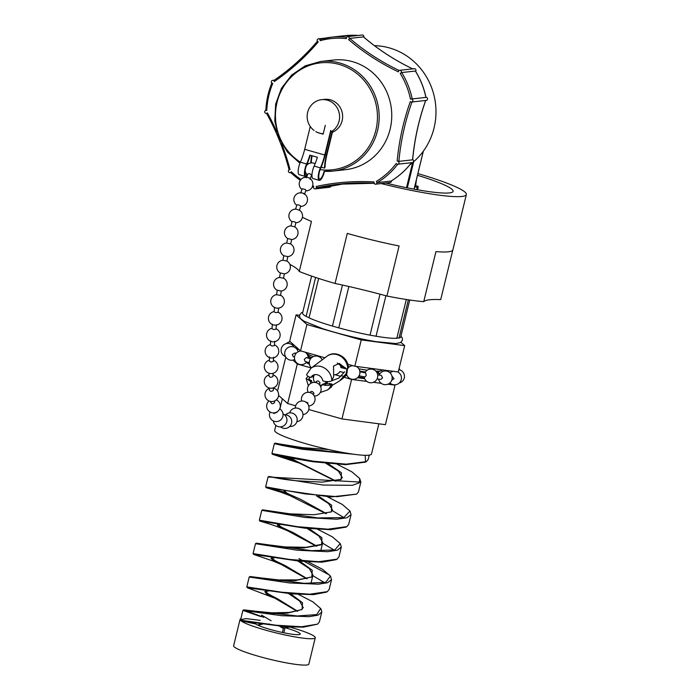 <?xml version="1.0" encoding="UTF-8"?>
<svg xmlns="http://www.w3.org/2000/svg" width="700" height="700" viewBox="0 0 700 700"><rect width="100%" height="100%" fill="white"/><g stroke="black" fill="none" stroke-linecap="round" stroke-linejoin="round"><path stroke-width="1.05" d="M381.22 183.566A80.553 9.511 13.7 0 0 466.366 194.556A80.553 9.511 13.7 0 0 417.891 173.591M386.899 296.021L399.096 245.971A80.553 9.511 -166.3 0 1 348.985 233.888A80.553 9.511 -166.3 0 1 347.27 233.398L335.064 283.447A113.636 13.414 -166.3 0 1 386.899 296.021A80.553 9.511 13.7 0 0 423.736 301.665A113.636 13.414 -166.3 0 1 440.711 299.618L452.769 250.171M466.366 194.556L452.883 249.882A80.553 9.511 -166.3 0 1 435.934 251.606L423.736 301.665M378.604 342.064A50.636 5.976 -166.3 0 1 376.014 341.652A50.636 5.976 -166.3 0 1 334.267 332.185A50.636 5.976 -166.3 0 1 322.376 328.58A50.636 5.976 -166.3 0 1 319.935 327.766M409.745 300.011L400.724 337.006A50.514 5.959 -166.3 0 1 399.026 338.039L396.261 338.1M406.297 299.495L396.839 338.301A50.514 5.959 -166.3 0 1 376.04 336.227L370.02 335.151A50.514 5.959 -166.3 0 1 338.774 327.871L332.447 326.078A50.514 5.959 -166.3 0 1 309.041 317.861L318.649 278.451M364.639 378.578A35.499 4.191 -166.3 0 1 357.726 377.562M346.981 375.471A35.499 4.191 -166.3 0 1 346.054 375.261M358.26 377.02A35.499 4.191 13.7 0 0 364.402 377.93M365.024 372.523A35.499 4.191 -166.3 0 1 359.922 371.761M340.865 367.15A35.499 4.191 13.7 0 0 343.271 367.736M359.817 371.114A35.499 4.191 13.7 0 0 365.4 371.945M382.139 369.854A40.276 4.751 -166.3 0 1 381.054 370.825A40.276 4.751 -166.3 0 1 375.734 371.088M367.238 370.204A40.276 4.751 -166.3 0 1 358.881 368.821M349.283 366.879A40.276 4.751 -166.3 0 1 348.197 366.634M299.512 315.306L296.091 314.851L306.941 324.511L361.235 339.902L404.67 345.634L400.96 342.335M307.632 362.285A35.499 4.191 13.7 0 0 309.269 363.256M309.348 363.974A35.499 4.191 -166.3 0 1 306.6 362.136M307.519 354.996L308.394 355.81A35.499 4.191 13.7 0 0 311.57 357.752M311.106 358.207A35.499 4.191 -166.3 0 1 307.895 356.02M347.734 364.236L354.812 366.24L398.248 371.98L404.67 345.634M296.091 314.851L289.669 341.197L300.519 350.858L324.931 357.779M306.941 324.511L300.519 350.858M361.235 339.902L354.812 366.24M313.355 356.615A40.276 4.751 -166.3 0 1 306.723 353.666M309.339 317.844L306.119 316.409A50.514 5.959 -166.3 0 1 302.575 313.084L311.596 276.08M385.84 183.059A66.894 7.893 13.7 0 0 453.101 191.327A66.894 7.893 13.7 0 0 417.48 175.289M289.87 264.381A113.636 13.414 -166.3 0 1 299.259 271.46L311.456 221.41A80.553 9.511 -166.3 0 1 302.426 217.245M299.259 271.46A80.553 9.511 13.7 0 0 335.064 283.447M306.119 316.409L315.613 277.454M332.447 326.078L342.449 285.049M338.774 327.871L348.854 286.493M370.02 335.151L380.012 294.175M376.04 336.227L385.91 295.75M399.026 338.039L408.345 299.801M275.887 425.416L274.68 430.404A49.831 5.88 13.7 0 0 314.361 446.058A49.831 5.88 13.7 0 0 368.856 455.175A49.831 5.88 13.7 0 0 371.507 454.002L378.866 423.806M240.861 618.765A38.701 4.567 13.7 0 0 240.056 619.413A38.701 4.567 13.7 0 0 270.874 631.575A38.701 4.567 13.7 0 0 313.197 638.654A38.701 4.567 13.7 0 0 315.262 637.744A38.701 4.567 13.7 0 0 289.398 626.938M240.056 619.413L233.634 645.759A38.701 4.567 13.7 0 0 264.451 657.921A38.701 4.567 13.7 0 0 306.784 665A38.701 4.567 13.7 0 0 308.84 664.09L315.262 637.744M260.146 620.34L246.172 618.625L240.66 619.587L240.826 620.218L276.185 625.231L301.639 626.736L317.537 624.155L303.406 627.183L285.023 626.64L242.235 621.119L255.701 623.954A23.214 2.739 13.7 0 0 276.509 631.12A23.214 2.739 13.7 0 0 298.97 634.62A23.214 2.739 13.7 0 0 300.204 634.077A23.214 2.739 13.7 0 0 285.049 627.69L283.806 632.765M317.537 624.155L319.366 621.968L321.773 612.106L318.045 615.151L309.155 616.674L281.619 615.676L242.918 610.374M326.454 592.13L313.416 594.641L292.023 593.88L247.31 587.755L246.811 586.924L281.671 592.209L309.733 594.221L327.303 591.64L329.14 589.488L331.546 579.617L327.609 582.706L318.29 584.194L289.433 582.942L249.2 577.028L250.023 576.52L304.43 583.345L325.771 582.278L330.435 576.048L322.7 569.415L308.07 561.837M324.415 582.584L313.127 575.846M336.271 559.641L322.061 562.179L298.637 561.067L253.566 554.391L253.085 553.569L289.529 559.44L318.841 561.706L337.067 559.125L338.914 556.955L341.32 547.085L337.26 550.244L327.521 551.705L297.342 550.218L255.491 543.69L256.322 543.183L311.369 550.673L334.836 549.938L340.2 543.55L332.465 536.909L317.739 529.305M334.171 550.077L322.875 543.349M259.359 520.205L297.334 526.671L327.906 529.191L346.832 526.636L348.661 524.466L351.067 514.596L346.85 517.79L336.683 519.234L305.2 517.484L261.774 510.335L259.359 520.205L259.866 521.036L262.684 521.903C267.645 523.416 275.494 525.604 287.717 530.845L279.335 526.951L277.279 525.009L279.842 524.694M343.919 517.571L332.64 510.843M283.404 491.977L265.65 486.859L305.34 493.929L337.111 496.676L356.624 494.113L358.426 491.977L360.832 482.108L268.056 476.989L268.887 476.49L323.295 485.065L352.371 485.301L359.389 482.781L359.695 478.494L351.969 471.905L337.243 464.301M289.748 458.421L275.748 454.44M365.207 455.306L365.531 462.123L345.572 464.66L312.979 461.746L284.183 456.89L272.475 454.335L271.95 453.512L313.224 461.177L346.194 464.161L366.354 461.624L368.209 459.445L369.259 455.123M353.929 454.274L302.286 449.251L281.899 445.392L274.356 443.634L275.179 443.135L299.303 448L347.541 453.451M359.695 478.494L360.832 482.108M262.605 509.836L317.8 517.93L343.717 517.615L349.974 511.052L351.067 514.596M340.2 543.55L341.32 547.085M298.961 558.591L329.507 575.059M330.435 576.048L331.546 579.617M321.16 609.341L321.773 612.106M240.66 619.587L242.9 610.391L261.047 616.656M282.406 632.476L283.36 628.556L279.475 626.168M269.911 613.594L287.341 613.13L302.041 609.49L289.354 612.447L265.283 612.981M301.648 609.726L303.223 607.556L299.661 601.081L288.549 593.556M276.22 580.58L295.592 580.528L311.832 576.931L297.692 579.889L278.88 579.933L255.334 577.308M311.447 577.168L312.979 575.067L309.312 568.593L297.762 560.98M282.406 547.531L303.8 547.925L320.836 544.889M321.213 544.626L322.752 542.544L318.964 536.077L307.046 528.413M331.012 512.085L332.509 510.055L328.659 503.589L316.426 495.863M340.795 479.544L342.274 477.566L338.38 471.109L325.894 463.321M291.69 457.677L289.791 458.386M290.596 458.229L336.114 481.084M284.226 491.347L288.61 494.034L300.519 499.258L326.454 513.608M277.935 524.808L282.371 527.616L293.309 532.656L316.82 546.14M271.652 558.084L275.398 560.84L285.338 565.696L307.195 578.681M265.361 591.378L268.546 594.108L277.515 598.78L297.596 611.222M260.54 623.892L258.589 624.855M259.079 624.733L259.884 626.045M263.76 617.312L245.376 610.628M243.749 609.866L297.22 615.974L316.68 614.609L320.652 608.51L312.9 601.878L298.392 594.361M349.974 511.052L342.239 504.42L327.469 496.799M277.016 443.581L275.179 443.135M328.405 449.496L293.799 447.02M328.02 463.54L341.364 472.684L341.206 479.308L322.192 482.142L297.185 480.83C280.551 479.211 274.724 477.593 269.876 476.691M318.517 496.073L331.634 505.181L331.433 511.849L314.125 514.727L291.209 513.905C282.975 513.319 274.277 512.12 265.134 510.3M309.085 528.614L321.904 537.679L321.659 544.364L305.988 547.312L285.11 546.936L260.286 543.83M299.723 561.173L312.226 570.22L311.832 576.931M290.43 593.74L302.549 602.744L302.041 609.49M261.459 615.029L271.162 620.751M281.26 626.334L283.736 627.847L289.389 627.174M272.475 454.335L291.121 459.594M356.615 494.113L330.54 496.974L266.149 487.681L285.451 493.377M345.993 527.135L330.444 529.69L304.789 528.176L259.866 521.036M253.566 554.391L273.402 561.155L281.426 564.567L272.983 560.429L271.031 558.303L274.164 557.891M247.31 587.755L274.995 598.273L266.613 593.906L264.784 591.587L268.406 591.054M242.235 621.119L240.826 620.218M258.58 624.846L262.553 624.173M297.203 611.319L274.995 598.273M306.784 578.778L281.426 564.567M316.391 546.227L287.717 530.845M326.016 513.695L285.635 493.465L283.517 491.706L285.477 491.47M335.668 481.171L299.863 463.321L291.891 459.97L289.791 458.395L295.838 458.491M283.736 627.847L283.36 628.556M308.779 409.526L341.967 418.933L385.411 424.664L395.045 385.149L394.66 384.816M278.582 395.447L287.674 403.541L295.654 405.799M285.793 357.123L277.524 391.011M292.915 360.115L297.308 364.026L287.674 403.541M343.551 377.134L351.601 379.418L341.967 418.933M297.308 364.026L311.308 367.99M335.072 374.727L340.769 376.346M351.601 379.418L366.887 381.43M373.424 382.296L381.29 383.338M387.826 384.195L395.045 385.149M306.355 362.416A36.181 4.27 13.7 0 0 309.391 364.219M345.993 375.366A36.181 4.27 13.7 0 0 347.043 375.594M357.613 377.668A36.181 4.27 13.7 0 0 364.709 378.726M416.412 179.646L415.66 185.657L418.162 186.366L417.734 189.822M414.304 189.21L414.54 187.346M414.733 186.559L415.66 185.657M414.697 186.681L417.13 187.373L418.162 186.366M417.13 187.373L416.841 189.665M310.249 155.234A25.944 7.735 -74.2 0 1 306.81 164.631A7.236 2.161 105.8 0 0 305.533 168.42A7.236 2.161 105.8 0 0 305.856 175.123A7.236 2.161 105.8 0 0 307.072 174.571M330.767 130.384L324.739 155.006A24.579 7.324 -74.2 0 1 320.408 167.877A8.601 2.564 105.8 0 0 318.885 172.375A8.601 2.564 105.8 0 0 319.27 180.346L313.005 178.57A8.601 2.564 -74.2 0 1 312.62 170.599A8.601 2.564 -74.2 0 1 314.134 166.093A24.579 7.324 105.8 0 0 317.38 157.255L309.855 155.12A24.579 7.324 -74.2 0 1 306.618 163.966A8.601 2.564 105.8 0 0 305.095 168.464A8.601 2.564 105.8 0 0 305.48 176.435A8.601 2.564 105.8 0 0 307.178 175.516M319.27 180.346A8.601 2.564 105.8 0 0 324.354 171.771A8.601 2.564 105.8 0 0 324.459 171.299M330.811 131.915L325.176 154.954A25.944 7.735 -74.2 0 1 320.6 168.543A7.236 2.161 105.8 0 0 319.322 172.331A7.236 2.161 105.8 0 0 319.646 179.034A7.236 2.161 105.8 0 0 323.916 171.815M310.266 126.499L304.684 149.319A24.579 7.324 -74.2 0 1 300.344 162.19A8.601 2.564 105.8 0 0 298.83 166.688A8.601 2.564 105.8 0 0 299.215 174.659L305.48 176.435M321.186 167.178L324.476 168.105A25.944 7.735 -74.2 0 1 326.48 154.814L332.299 131.023M325.019 167.361A24.579 7.324 -74.2 0 1 326.909 154.761L332.806 130.664M311.246 162.925A24.579 7.324 -74.2 0 1 312.086 155.759M325.299 125.317L323.129 134.19L317.275 132.361M321.571 133.577L323.172 134.032M310.748 162.986A25.944 7.735 -74.2 0 1 311.675 155.636M281.61 143.43A235.707 223.344 83.6 0 1 290.019 169.566A1.575 1.496 -96.4 0 0 289.485 172.646A1.575 1.496 -96.4 0 0 291.252 171.692A76.729 72.704 -96.4 0 0 300.983 179.463M300.335 180.294A78.094 73.999 83.6 0 1 290.754 172.585L300.317 180.32M290.754 172.585L291.252 171.692M312.637 185.806A76.729 72.704 -96.4 0 0 313.784 186.287A1.575 1.496 -96.4 0 0 315.105 188.877A1.575 1.496 -96.4 0 0 316.19 186.48A235.707 223.344 83.6 0 1 374.045 181.939A1.575 1.496 -96.4 0 0 375.567 184.196A1.575 1.496 -96.4 0 0 376.338 181.423A76.729 72.704 -96.4 0 0 396.261 163.485A1.575 1.496 -96.4 0 0 399.026 162.785A1.575 1.496 -96.4 0 0 397.162 161.131A235.707 223.344 83.6 0 1 410.314 101.596A1.575 1.496 -96.4 0 0 412.851 100.608A1.575 1.496 -96.4 0 0 410.498 99.181A76.729 72.704 -96.4 0 0 400.199 73.421A1.575 1.496 -96.4 0 0 401.38 71.636A1.575 1.496 -96.4 0 0 398.405 71.855A235.707 223.344 83.6 0 1 348.565 39.567A1.575 1.496 -96.4 0 0 347.646 36.627A1.575 1.496 -96.4 0 0 346.386 38.623A76.729 72.704 -96.4 0 0 320.127 40.705A1.575 1.496 -96.4 0 0 318.483 38.859A1.575 1.496 -96.4 0 0 318.238 41.939A235.707 223.344 83.6 0 1 274.295 81.567A1.575 1.496 -96.4 0 0 271.346 81.804A1.575 1.496 -96.4 0 0 272.72 83.501A76.729 72.704 -96.4 0 0 266.779 110.407A1.575 1.496 -96.4 0 0 264.714 111.729A1.575 1.496 -96.4 0 0 267.374 112.849A235.707 223.344 83.6 0 1 276.832 131.88M330.925 186.174A1.575 1.496 83.6 0 1 329.674 187.25L315.105 188.877M330.496 186.27L330.479 186.27A234.343 222.049 83.6 0 1 345.485 183.531L330.496 186.27L316.776 187.801L316.19 186.48M391.457 180.845A1.575 1.496 83.6 0 1 390.145 182.577L375.567 184.196M411.565 162.636C405.834 170.117 399.009 176.26 391.09 181.072L391.029 181.09A78.094 73.999 -96.4 0 0 411.469 162.697M397.766 164.22A78.094 73.999 83.6 0 1 377.326 182.621L391.029 181.09M377.326 182.621L376.338 181.423M412.668 159.582A1.575 1.496 83.6 0 1 412.283 162.601L397.705 164.229M412.396 159.521L412.571 159.836A234.343 222.049 83.6 0 1 425.679 100.468L411.976 101.999A234.343 222.049 -96.4 0 0 398.869 161.367L412.571 159.836M398.869 161.367L397.985 161.131M415.371 71.032L415.467 71.076C420.49 79.179 423.99 87.938 425.976 97.353L425.906 97.388A78.094 73.999 -96.4 0 0 415.371 71.032L401.669 72.555A78.094 73.999 83.6 0 1 412.204 98.919L410.498 99.181M425.959 97.274A1.575 1.496 83.6 0 1 426.108 100.424L425.723 100.468C418.915 119.595 414.549 139.37 412.65 159.775M411.075 101.99L411.976 101.999M412.204 98.919L425.906 97.388M266.779 110.407L265.921 110.407M289.144 169.907C283.946 150.062 276.421 131.224 266.569 113.391L266.376 113.418M266.63 113.374L267.374 112.849M413.201 162.12A65.397 61.967 -96.4 0 0 434.534 97.729A65.397 61.967 -96.4 0 0 389.419 47.915A65.397 61.967 -96.4 0 0 374.474 45.675M330.33 132.16A17.062 16.17 -96.4 0 0 339.526 115.237A17.062 16.17 -96.4 0 0 327.442 100.188A17.062 16.17 -96.4 0 0 321.519 99.697A17.062 16.17 -96.4 0 0 311.281 105.219A17.491 17.491 0 0 0 314.108 130.489M315.726 131.565A17.062 16.17 -96.4 0 0 319.384 133.123A17.062 16.17 -96.4 0 0 323.251 133.709M332.421 132.239A17.062 16.17 -96.4 0 0 342.598 115.447A17.062 16.17 -96.4 0 0 330.479 99.855A17.062 16.17 -96.4 0 0 324.555 99.356L321.519 99.697M352.485 61.644A55.16 52.264 -96.4 0 0 333.34 60.051L320.766 61.451A55.16 52.264 83.6 0 1 339.902 63.053A55.16 52.264 83.6 0 1 379.067 120.628A55.16 52.264 83.6 0 1 332.999 171.089A55.16 52.264 83.6 0 1 324.047 171.273L332.999 171.089L345.572 169.68A55.16 52.264 -96.4 0 0 391.641 119.219A55.16 52.264 -96.4 0 0 352.485 61.644M412.694 68.854A234.343 222.049 83.6 0 1 363.431 36.873L349.729 38.404A234.343 222.049 -96.4 0 0 399.184 70.481M347.646 36.627L362.215 35A1.575 1.496 83.6 0 1 363.79 37.126M399.726 70.306L414.295 68.679A1.575 1.496 83.6 0 1 415.599 71.295M400.199 73.421L401.669 72.555M274.295 81.567L273.892 80.456A234.343 222.049 -96.4 0 0 317.424 41.309M317.625 41.02C304.684 56.201 290.098 69.353 273.849 80.474L273.892 80.456M348.565 39.567L349.729 38.404M320.127 40.705L320.197 39.34A78.094 73.999 83.6 0 1 331.231 37.205A78.094 73.999 83.6 0 1 346.658 37.188M344.934 35.674L358.155 35.455A78.094 73.999 -96.4 0 0 344.934 35.674L331.231 37.205L320.197 39.34M363.431 36.873L363.527 36.907C378.77 49.893 395.308 60.603 413.158 69.055M409.902 164.727A65.397 61.967 -96.4 0 0 412.869 162.4M294.507 357.21L293.221 356.615L292.303 354.436L295.024 352.931L296.082 353.43M309.26 362.828L305.016 361.375L304.29 359.275L306.416 357.525L310.511 358.934M347.13 371.42C346.325 373.765 346.15 373.555 346.605 370.799C347.392 368.463 347.567 368.664 347.13 371.42M359.686 371.787L365.68 372.942L366.249 375.401L364.971 376.976L358.855 375.795M346.526 374.22A6.825 6.825 0 0 0 359.572 374.789L359.949 372.995A6.825 6.825 0 0 0 356.239 366.433M377.685 374.894L381.299 375.366L382.541 377.921L380.844 379.435L377.064 378.945M391.939 376.092L394.039 378.674L391.746 380.196M316.164 382.13C317.196 380.345 318.474 380.555 319.988 382.769L319.602 383.74M274.041 311.623A6.825 6.825 0 0 0 273.648 324.984L275.152 325.168A6.825 6.825 0 0 0 278.092 312.156M274.715 307.3C275.249 307.991 276.544 308.254 278.591 308.096M277.349 290.211L281.067 291.043A6.825 6.825 0 0 0 283.526 278.206M280.411 273L284.349 273.796L283.517 278.25L279.571 277.48M279.493 277.524L280.376 273.053A6.825 6.825 0 0 1 282.87 260.234L286.877 261.056L287.814 256.611A6.825 6.825 0 0 0 290.631 243.915L286.659 243.014L287.717 238.543L291.69 239.523A6.825 6.825 0 0 0 294.709 226.844L291.051 225.907A6.825 6.825 0 0 0 287.709 238.569M283.815 255.745L287.814 256.611M290.868 225.96L292.092 221.673C292.81 221.34 294.096 221.629 295.942 222.539L294.831 226.975M296.826 204.951L296.852 205.126C297.649 204.531 298.926 204.829 300.694 206.01L299.46 210.385M302.304 188.764L302.076 189.236L302.304 188.764L305.305 189.464L305.909 190.138L304.535 194.373M310.056 179.305L311.535 175.149C310.047 173.53 308.779 173.224 307.746 174.239L306.241 177.835M304.509 194.171L302.549 193.043A6.825 6.825 0 0 0 296.748 205.196M299.416 210.254L296.152 209.116A6.825 6.825 0 0 0 292.014 221.664M281.304 290.955L280.499 295.47L276.623 294.665M278.67 307.991L278.066 312.366L275.686 312.567L274.015 311.832L274.627 307.396M276.491 324.791L275.914 329.262L273.578 329.507L271.941 328.668L272.431 324.301M274.794 341.25L274.348 345.642L271.959 346.054L270.358 345.118L270.716 340.874M273.639 357.175L273.332 361.463L270.909 362.066L269.342 361.016L269.553 356.93M273.088 373.328L272.974 376.477C270.865 377.711 269.561 377.475 269.08 375.769M273.35 387.852L273.368 390.329C271.276 391.86 269.981 391.632 269.474 389.646M274.61 400.934L274.68 402.474C272.632 404.32 271.329 404.101 270.786 401.817M277.034 412.23L273.971 413.525M304.308 401.354L307.895 402.85L307.632 403.743M310.126 392.7C311.22 390.81 312.498 391.02 313.959 393.339L313.408 394.713M299.355 408.826L301.858 410.97M340.471 371.7A6.825 5.968 53.1 0 1 339.456 372.19M306.714 374.351L311.045 368.191A13.65 11.935 53.1 0 1 324.467 368.034A13.65 11.935 53.1 0 1 331.817 380.739C329.796 381.85 326.786 381.911 322.796 380.914A6.825 5.968 -126.9 0 0 318.754 375.314A6.825 5.968 -126.9 0 0 312.489 375.646A6.825 5.968 -126.9 0 0 310.922 377.527C307.221 376.32 305.979 375.051 307.213 373.713M313.049 375.279A6.825 5.968 -126.9 0 0 311.99 376.731L310.922 377.527M346.588 374.43L344.26 377.335A13.65 11.935 -126.9 0 0 347.174 372.575L339.483 380.993L332.377 385.236L332.141 384.213L331.266 384.51C329.245 385.621 326.235 385.674 322.245 384.685A6.825 5.968 -126.9 0 1 320.679 386.566A6.825 5.968 -126.9 0 1 320.6 386.627M332.141 384.213L329.586 383.477L328.738 383.793L331.266 384.51A13.65 11.935 53.1 0 1 327.434 390.031L331.293 387.135L332.386 385.21M308.131 376.381L306.119 378.411L310.371 381.29A6.825 5.968 -126.9 0 0 310.957 383.25M331.817 380.739L333.655 376.53L333.541 366.074L339.264 363.414L346.692 369.066L348.267 367.885C348.67 357.385 335.125 349.606 326.953 356.256L311.045 368.191M328.738 383.793L323.304 383.889L322.245 384.685M310.336 377.344L309.181 378.21C308.455 379.015 309.207 379.776 311.439 380.494L310.371 381.29M311.439 380.494A6.825 5.968 -126.9 0 0 312.156 382.734M320.521 386.453A6.825 5.968 -126.9 0 0 321.186 386.129M313.171 377.466A10.92 9.546 53.1 0 1 312.891 375.428M344.654 371.858L338.73 378.149L329.901 381.474M324.45 384.151L327.819 381.623M337.277 363.046L344.146 368.34L346.692 369.066M309.312 379.496A10.92 9.546 53.1 0 1 309.181 378.21L308.866 378.779M325.596 384.291A18.996 6.046 105.9 0 0 328.055 381.623M414.059 189.166L423.308 151.226M413.717 161.683L407.339 187.854M406.499 187.688L412.606 162.619M307.396 163.266L308.752 163.651M314.134 166.093L320.408 167.877M320.171 169.584A53.795 50.969 -96.4 0 0 376.565 126.971A53.795 50.969 -96.4 0 0 339.15 64.418A53.795 50.969 -96.4 0 0 279.361 95.069A53.795 50.969 -96.4 0 0 300.352 162.173L306.618 163.966M325.29 154.472L326.48 154.814M304.684 149.319L324.739 155.006M374.019 183.234A234.343 222.049 -96.4 0 0 338.625 184.188A234.343 222.049 -96.4 0 0 316.776 187.801M312.244 186.883L313.434 187.39A78.094 73.999 83.6 0 1 312.252 186.874M347.725 368.804A13.65 11.935 -126.9 0 0 340.384 356.099A13.65 11.935 -126.9 0 0 326.953 356.256M344.094 376.434L341.39 375.664M345.363 367.754L342.659 366.984M376.014 341.652L395.902 343.56L400.496 342.615L402.474 340.217L402.308 338.021L400.942 336.131M376.976 371.963L379.496 374.308M376.565 372.076L381.054 370.825M302.785 312.209L301.473 312.725L299.556 315.079L299.723 317.275L300.589 318.658L303.905 321.151L322.376 328.58M301.805 189.403L301.543 190.487M282.371 398.825L279.895 409.001M246.811 586.924L249.191 577.036M253.085 553.569L255.483 543.69M266.158 487.681L265.65 486.859L268.056 476.989M271.95 453.512L274.356 443.634M259.324 623.718L259.131 624.496M312.681 576.31L310.922 583.529M322.455 543.778L320.688 551.014M290.649 457.485L290.544 457.923M250.241 610.715L272.51 612.885M303.012 447.711L276.474 443.459M365.531 462.123L366.354 461.624M346.01 527.135L346.832 526.636M336.262 559.624L337.067 559.134M326.48 592.139L327.303 591.64M284.366 491.181L283.526 491.706M341.206 479.308L340.375 479.824M321.659 544.364L320.836 544.88M261.791 510.344L262.605 509.845M321.134 609.332L320.644 608.519M242.935 610.374L243.757 609.875M267.365 488.023L281.006 492.231L293.86 497.096M265.694 623.962L269.78 624.076M299.863 463.321L273.07 454.484L295.75 458.412M414.094 189.166L423.36 151.156M290.027 172.699L290.727 172.62M272.668 80.36L274.269 80.185M320.766 61.451L305.156 65.853L291.637 75.075L281.488 88.235L275.678 104.072L274.767 121.074L278.836 137.611L287.499 152.119L299.924 163.196M374.465 183.26L338.625 184.188M271.941 82.81C268.31 91.586 266.271 100.782 265.851 110.39M318.483 38.859L325.588 38.071M343.936 372.531L339.885 371.551A6.825 6.825 0 0 1 333.751 374.789A6.825 6.825 0 0 0 339.902 371.56M378.07 371.656A6.825 6.825 0 0 0 379.759 373.905M399.254 382.996A6.825 6.825 0 0 0 398.825 369.644M389.891 382.926A6.825 6.825 0 0 0 401.24 379.601A6.825 6.825 0 0 0 397.714 371.91M378.639 379.164A6.825 6.825 0 0 0 391.974 379.461A6.825 6.825 0 0 0 379.094 375.086M364.166 376.828A6.825 6.825 0 0 0 377.571 377.554A6.825 6.825 0 0 0 364.875 372.794M322.201 359.826A6.825 6.825 0 0 0 309.453 361.252A6.825 6.825 0 0 0 311.456 367.885M301.035 350.998A6.825 6.825 0 0 0 294.674 356.204A6.825 6.825 0 0 0 306.731 361.97M298.148 351.767A6.825 6.825 0 0 0 284.9 351.811A6.825 6.825 0 0 0 294.683 359.476M293.974 347.06A6.825 6.825 0 0 0 281.295 348.609A6.825 6.825 0 0 0 285.486 356.598M297.57 350.254A6.825 6.825 0 0 0 297.771 348.408M344.829 368.533L340.882 367.579A6.825 6.825 0 0 0 339.938 364.455A6.825 6.825 0 0 1 340.9 367.588M290.351 341.801A6.825 6.825 0 0 0 286.309 343.595M308.123 358.12A6.825 6.825 0 0 0 305.121 352.161M352.861 365.689A6.825 6.825 0 0 0 348.259 367.736M393.19 371.315A6.825 6.825 0 0 0 390.058 372.908M400.076 369.994A6.825 6.825 0 0 0 399.079 368.567M387.713 370.589A6.825 6.825 0 0 0 387.45 371.35M313.539 379.26A6.825 6.825 0 0 0 314.834 382.41A6.825 6.825 0 0 1 314.501 374.719A6.825 6.825 0 0 0 313.539 379.26M319.743 385.123A6.825 6.825 0 0 0 322.131 384.895A6.825 6.825 0 0 1 319.743 385.123M323.995 384.064A6.825 6.825 0 0 0 326.305 381.561A6.825 6.825 0 0 1 323.995 384.064M319.261 384.545L319.874 383.425M314.3 396.043A6.825 6.825 0 0 0 316.146 382.646A6.825 6.825 0 0 0 308.201 392.332M308.735 405.965A6.825 6.825 0 0 0 310.082 392.586A6.825 6.825 0 0 0 301.656 401.03M302.986 414.61A6.825 6.825 0 0 0 304.027 401.266A6.825 6.825 0 0 0 295.348 408.082M296.879 421.645A6.825 6.825 0 0 0 298.034 408.293A6.825 6.825 0 0 0 289.634 412.877M289.695 426.466A6.825 6.825 0 0 0 292.206 413.105A6.825 6.825 0 0 0 285.556 414.811M280.551 426.86A6.825 6.825 0 0 0 291.664 420.656A6.825 6.825 0 0 0 284.463 414.794M273.341 420.945A6.825 6.825 0 0 0 273.341 420.989A6.825 6.825 0 0 0 281.05 426.808A6.825 6.825 0 0 0 283.01 413.866M270.016 411.967A6.825 6.825 0 0 0 277.183 421.523A6.825 6.825 0 0 0 279.703 408.879M268.984 400.942A6.825 6.825 0 0 0 273.674 412.904A6.825 6.825 0 0 0 276.281 399.858M269.281 388.369A6.825 6.825 0 0 0 270.646 401.45A6.825 6.825 0 0 0 278.381 392.945A6.825 6.825 0 0 0 273.359 388.071M268.984 374.911A6.825 6.825 0 0 0 269.929 388.141A6.825 6.825 0 0 0 276.701 377.545A6.825 6.825 0 0 0 273.07 374.885M269.386 360.185A6.825 6.825 0 0 0 264.408 367.719A6.825 6.825 0 0 0 272.116 373.529A6.825 6.825 0 0 0 273.473 360.342M270.41 344.558A6.825 6.825 0 0 0 265.195 352.152A6.825 6.825 0 0 0 272.904 357.963A6.825 6.825 0 0 0 274.488 344.864M271.976 328.309A6.825 6.825 0 0 0 266.569 335.947A6.825 6.825 0 0 0 274.269 341.757A6.825 6.825 0 0 0 276.045 328.738M276.553 294.648A6.825 6.825 0 0 0 275.118 307.764M278.092 308.201A6.825 6.825 0 0 0 280.595 295.277M279.501 277.489A6.825 6.825 0 0 0 277.454 290.43M284.296 273.814A6.825 6.825 0 0 0 286.877 261.047M286.676 243.005A6.825 6.825 0 0 0 283.815 255.736L282.87 260.243M295.96 222.749A6.825 6.825 0 0 0 298.996 209.939M300.65 206.421A6.825 6.825 0 0 0 302.514 193.025M305.743 190.864A6.825 6.825 0 0 0 307.904 177.476A6.825 6.825 0 0 0 301.901 189.472M305.113 170.599A6.825 6.825 0 0 0 307.431 174.904M311.185 176.514A6.825 6.825 0 0 0 311.999 176.549M302.067 188.991L300.65 193.086M296.817 204.951L295.531 209.248M277.27 290.273L276.535 294.752M268.993 373.24L268.975 376.136M269.264 387.993L269.386 390.127M270.55 401.433L270.716 402.5M309.934 392.551L310.284 391.974M291.69 239.523L290.649 243.924M315.131 163.721A6.825 6.825 0 0 0 306.373 165.681M315.691 382.541L316.277 381.474M343.341 378.096L339.483 380.993M306.119 378.411L308.35 385.84M320.285 392.473L327.434 390.031"/></g></svg>

